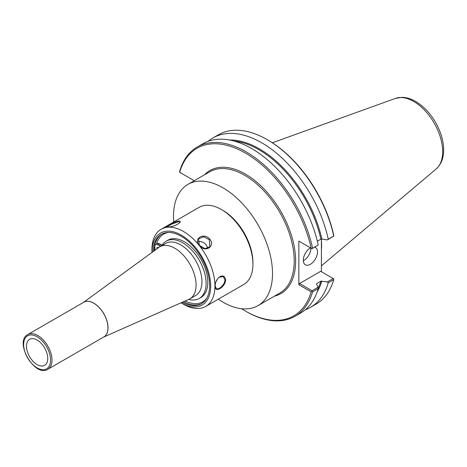 <?xml version="1.0" encoding="UTF-8"?>
<svg xmlns="http://www.w3.org/2000/svg" width="467" height="467" viewBox="0 0 467 467"><rect width="100%" height="100%" fill="white"/><g stroke="black" fill="none" stroke-linecap="round" stroke-linejoin="round"><path stroke-width="0.7" d="M218.276 299.184A70.027 40.431 -120 0 0 258.012 305.64A70.027 40.431 -120 0 0 272.518 273.586A70.027 40.431 -120 0 0 241.953 203.116A70.027 40.431 -120 0 0 187.991 184.354A70.027 40.431 -120 0 0 173.49 216.414A70.027 40.431 -120 0 0 173.712 222M103.534 337.121L188.907 299.318A30.051 17.349 -120 0 0 189.865 298.833L195.737 295.442A30.051 17.349 -120 0 0 201.96 281.683A30.051 17.349 -120 0 0 188.843 251.439A30.051 17.349 -120 0 0 165.686 243.389L159.813 246.78A30.051 17.349 -120 0 0 158.914 247.364L83.488 302.394M189.865 298.833A30.051 17.349 -120 0 0 196.087 285.074A30.051 17.349 -120 0 0 182.971 254.83A30.051 17.349 -120 0 0 159.813 246.78M47.745 358.463A15.037 8.68 -120 0 0 41.423 343.589A15.037 8.68 -120 0 0 29.976 339.1A15.037 8.68 -120 0 0 26.479 346.181A15.037 8.68 -120 0 0 33.285 361.569A15.037 8.68 -120 0 0 44.995 365.112A15.037 8.68 -120 0 0 47.745 358.463M317.35 241.211L320.87 239.18L321.851 239.04L327.338 239.945L333.817 236.104L333.701 235.187A96.739 55.853 -120 0 0 267.953 140.059L267.247 139.651A97.743 56.431 -120 0 0 218.375 134.805L212.888 137.975A97.743 56.431 -120 0 0 208.136 141.314M321.401 239.022L321.401 271.718M333.817 236.104L333.736 236.057A97.743 56.431 -120 0 0 267.247 139.651M333.736 236.057L328.248 239.227A97.743 56.431 -120 0 0 212.888 137.975M179.544 172.224L179.626 171.482A97.743 56.431 -120 0 1 197.243 147.006A97.743 56.431 -120 0 1 312.604 248.257L312.003 248.701L311.15 248.21A96.739 55.853 -120 0 0 245.408 153.077A96.739 55.853 -120 0 0 179.661 172.294L179.544 172.224M194.272 180.729L179.661 172.294M312.003 248.701L318.225 245.012A97.743 56.431 -120 0 0 202.865 143.76L197.243 147.006M241.585 308.722A96.739 55.853 -120 0 0 245.403 311.051A96.739 55.853 -120 0 0 311.15 291.834L312.003 291.478L312.604 291.828L318.225 288.583L318.097 287.263L312.084 290.737L299.563 283.51L320.695 271.309L333.817 278.887L333.736 279.628A97.743 56.431 -120 0 1 316.118 304.105L310.631 307.268A97.743 56.431 -120 0 0 328.248 282.792L333.736 279.628M311.15 248.21L298.857 241.106L298.857 284.736L311.15 291.834M245.403 311.051L246.115 311.46A97.743 56.431 -120 0 0 294.986 316.305A97.743 56.431 -120 0 0 312.604 291.828M305.36 309.72A97.743 56.431 -120 0 0 310.631 307.268M333.216 278.536L327.338 281.934L328.248 282.792M327.338 281.934L320.87 281.169L316.778 283.533L316.533 284.099L318.097 287.263M316.579 284.187A91.479 52.812 -120 0 0 316.778 283.533L316.533 284.099M312.084 290.737L312.003 291.478M294.986 316.305L300.608 313.059A97.743 56.431 -120 0 0 318.225 288.583M298.857 284.736L299.563 283.51M299.563 241.521L298.857 241.106M318.225 245.012L312.604 248.257M328.248 239.227L327.338 239.945M303.328 260.744A10.023 5.791 120 0 0 310.894 248.21A10.023 5.791 120 0 0 310.894 248.059M314.834 247.16A10.023 5.791 -60 0 1 315.412 247.428A10.023 5.791 -60 0 1 317.49 252.017A10.023 5.791 -60 0 1 313.112 262.104A10.023 5.791 -60 0 1 305.389 264.789A10.023 5.791 -60 0 1 303.311 260.201A10.023 5.791 -60 0 1 310.532 247.849M321.401 250.219A70.173 40.518 -120 0 0 321.588 245.379A70.173 40.518 -120 0 0 321.401 240.324M181.003 302.82A41.551 23.992 -120 0 0 181.307 302.995L183.438 304.227A44.563 25.726 -120 0 0 205.719 306.434A44.563 25.726 -120 0 0 214.948 286.032A44.563 25.726 -120 0 0 195.492 241.188A44.563 25.726 -120 0 0 161.156 229.25A44.563 25.726 -120 0 0 151.927 249.652L151.927 252.104A41.551 23.992 -120 0 0 151.927 252.46M205.719 306.434L243.698 284.502A44.563 25.726 -120 0 0 252.927 264.106A44.563 25.726 -120 0 0 221.416 209.531A44.563 25.726 -120 0 0 199.135 207.325L161.156 229.25M167.863 227.131C173.152 226.612 177.191 225.041 179.976 222.415C182.463 217.575 164.162 226.717 166.41 227.096L167.863 227.131M225.619 279.867C224.977 275.892 222.812 274.987 219.134 277.141C216.56 279.593 215.223 282.517 215.129 285.927C214.335 293.65 225.468 287.217 225.619 279.867L224.913 279.867C225.1 284.438 218.725 290.287 216.367 288.577L215.129 285.716M199.374 245.321C205.106 253.744 216.525 245.613 209.134 238.474C202.812 232.478 193.426 239.04 199.374 245.321L198.615 238.806L203.705 236.798L209.333 239.723L209.934 246.763L204.925 248.654L199.555 245.368M166.9 227.166L171.185 224.37L178.178 221.737L179.801 222.234L179.801 222.695M197.915 241.684A6.917 5.458 -144.9 0 1 205.894 244.615A6.917 5.458 -144.9 0 1 207.471 248.52M219.005 277.246L223.29 276.592L224.913 279.867M217.429 278.974A6.917 3.993 -60 0 1 215.993 281.671M181.307 302.995A41.551 23.992 -120 0 0 210.693 286.032A41.551 23.992 -120 0 0 181.307 235.14A41.551 23.992 -120 0 0 151.927 252.104M182.183 302.301A40.098 23.152 -120 0 0 201.359 303.795A40.098 23.152 -120 0 0 209.665 285.442A40.098 23.152 -120 0 0 192.159 245.087A40.098 23.152 -120 0 0 161.261 234.341A40.098 23.152 -120 0 0 152.966 251.701M252.927 264.106L252.927 262.466A42.555 24.57 -120 0 0 222.835 210.348L221.416 209.531M156.906 248.829A2.002 1.156 60 0 1 157.262 247.417A2.002 1.156 60 0 1 158.494 247.668M188.738 299.394A33.081 19.1 -120 0 0 199.251 298.466A33.081 19.1 -120 0 0 199.257 260.265A33.081 19.1 -120 0 0 166.17 241.165A33.081 19.1 -120 0 0 162.113 245.122A5.014 2.895 60 0 1 161.494 245.724A5.014 2.895 60 0 1 158.99 245.479L157.7 244.731A4.01 2.317 -120 0 0 155.692 244.533A4.01 2.317 -120 0 0 154.863 246.372L154.863 250.318M166.17 241.165L167.875 240.184A33.081 19.1 60 0 1 200.956 259.284A33.081 19.1 60 0 1 200.956 297.485L199.251 298.466M155.692 244.533L157.397 243.552A4.01 2.317 60 0 1 159.399 243.751L160.689 244.492A5.014 2.895 -120 0 0 162.207 244.977M103.68 337.04A20.052 11.576 -120 0 0 108.035 327.752A20.052 11.576 -120 0 0 93.849 303.188A20.052 11.576 -120 0 0 83.634 302.312M47.844 369.274L103.814 336.964A20.052 11.576 -120 0 0 107.97 327.781A20.052 11.576 -120 0 0 93.791 303.229A20.052 11.576 -120 0 0 83.768 302.237L27.798 334.547C13.841 341.535 34.821 377.867 47.844 369.274A20.052 11.576 -120 0 0 52 360.098A20.052 11.576 -120 0 0 37.821 335.539A20.052 11.576 -120 0 0 27.798 334.547M50.582 360.098A19.048 10.998 -120 0 0 37.109 336.771A19.048 10.998 -120 0 0 23.642 344.547A19.048 10.998 -120 0 0 37.109 367.873A19.048 10.998 -120 0 0 50.582 360.098M274.473 296.142A71.025 41.008 -120 0 0 293.258 242.075A71.025 41.008 -120 0 0 245.408 174.068A71.025 41.008 -120 0 0 204.447 174.856M317.198 291.799A91.976 53.104 -120 0 0 321.851 281.029M258.012 305.64L279.71 293.118A70.027 40.431 -120 0 0 294.21 261.059A70.027 40.431 -120 0 0 244.696 175.3A70.027 40.431 -120 0 0 209.683 171.833L187.991 184.354M320.87 239.18A91.479 52.812 -120 0 0 233.985 141.034M318.19 288.209A91.479 52.812 -120 0 0 320.87 281.169M321.851 239.04A91.976 53.104 -120 0 0 229.571 140.024M442.658 151.612A40.944 23.636 -120 0 0 413.704 101.467A40.944 23.636 -120 0 0 395.456 98.409L402.064 97.334C406.599 97.44 411.147 98.823 415.7 101.473C426.85 108.385 435.092 118.84 440.434 132.838C442.564 138.752 443.632 144.461 443.65 149.948C443.679 158.056 441.187 164.39 436.178 168.949A40.944 23.636 -120 0 0 442.658 151.612M183.473 301.729A40.098 23.152 -120 0 0 201.919 303.457M161.833 234.031A40.098 23.152 -120 0 0 154.11 250.867M168.581 232.467A39.1 22.574 -120 0 0 156.521 244.054M185.136 300.993A39.1 22.574 -120 0 0 206.648 298.395M158.99 245.479L160.689 244.492M157.7 244.731L159.399 243.751M395.456 98.409L272.372 142.774M436.178 168.949L321.401 265.869"/></g></svg>
